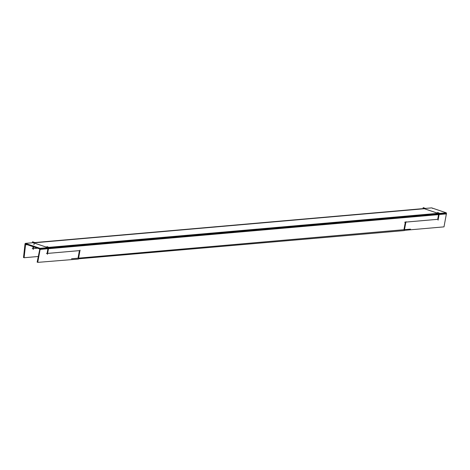 <?xml version="1.0" encoding="UTF-8"?>
<svg xmlns="http://www.w3.org/2000/svg" width="470" height="470" viewBox="0 0 470 470"><rect width="100%" height="100%" fill="white"/><g stroke="black" fill="none" stroke-linecap="round" stroke-linejoin="round"><path stroke-width="0.7" d="M33.388 248.571L37.277 248.231L33.388 248.571M33.059 246.803L32.853 248.618L33.059 246.803M47.329 247.473L33.693 242.867L47.329 247.473A1.028 0.758 -95 0 1 47.922 248.765A1.028 0.758 -95 0 0 47.329 247.473M437.97 213.333L424.334 208.727L34.234 242.82L424.334 208.727L437.97 213.333A1.028 0.758 -95 0 1 438.563 214.626A1.028 0.758 -95 0 0 437.97 213.333L48.721 247.355L437.97 213.333M47.059 253.453L47.922 248.765L47.059 253.453M47.605 253.406L79.418 250.622L78.026 258.195L79.418 250.628L47.605 253.406M78.572 258.142L403.941 229.707L405.334 222.145L403.941 229.707L78.572 258.142M437.699 219.314L405.886 222.093L437.699 219.314L438.563 214.626L48.469 248.718L438.563 214.626L437.699 219.314M24.123 257.513L23.5 257.566L25.057 243.66M32.219 248.677L37.289 248.236M33.564 246.979L33.288 249.441M33.946 244.758L34.298 242.361L32.542 241.768L32.389 242.767M25.521 244.982L25.075 245.017A1.028 0.758 85 0 1 26.314 243.93L26.861 243.883M431.912 208.016A1.028 0.758 85 0 1 432.582 208.427M424.839 208.897L424.939 208.222L423.182 207.628L423.035 208.627M26.203 243.771L25.656 243.818L24.099 257.73L38.182 256.497M26.12 244.465L27.718 244.171M40.126 249.1L25.615 244.142M47.605 247.549L33.423 242.761M446.294 212.822L40.026 248.33L25.374 243.378L431.642 207.875L446.294 212.822M438.246 213.409L424.063 208.621M437.464 213.163L437.594 212.464L439.368 213.18L438.945 215.495M39.556 248.172L39.016 248.219A1.028 0.758 85 0 1 39.833 250.005L40.009 249.987M445.548 212.622A1.028 0.758 85 0 1 446.101 214.496M46.788 247.473L46.953 246.603L48.727 247.32L48.298 249.635M46.953 247.661L48.545 248.301L47.435 254.323M46.424 253.512L80.082 250.575M80.047 250.158L78.408 259.064L37.729 262.372L40.232 248.783L446.5 213.28L443.997 226.863L404.37 230.329M405.963 221.675L404.323 230.576L78.449 258.811M438.492 213.879L439.191 214.161L438.081 220.183M438.357 219.261L404.699 222.204M37.782 262.078L37.142 262.137L39.944 248.518M71.522 258.764L410.474 229.143M39.574 248.93L40.132 249.171L39.521 249.206M26.984 244.753L26.479 244.8M26.391 244.553L25.885 244.6M446.382 213.897L40.114 249.405"/></g></svg>
